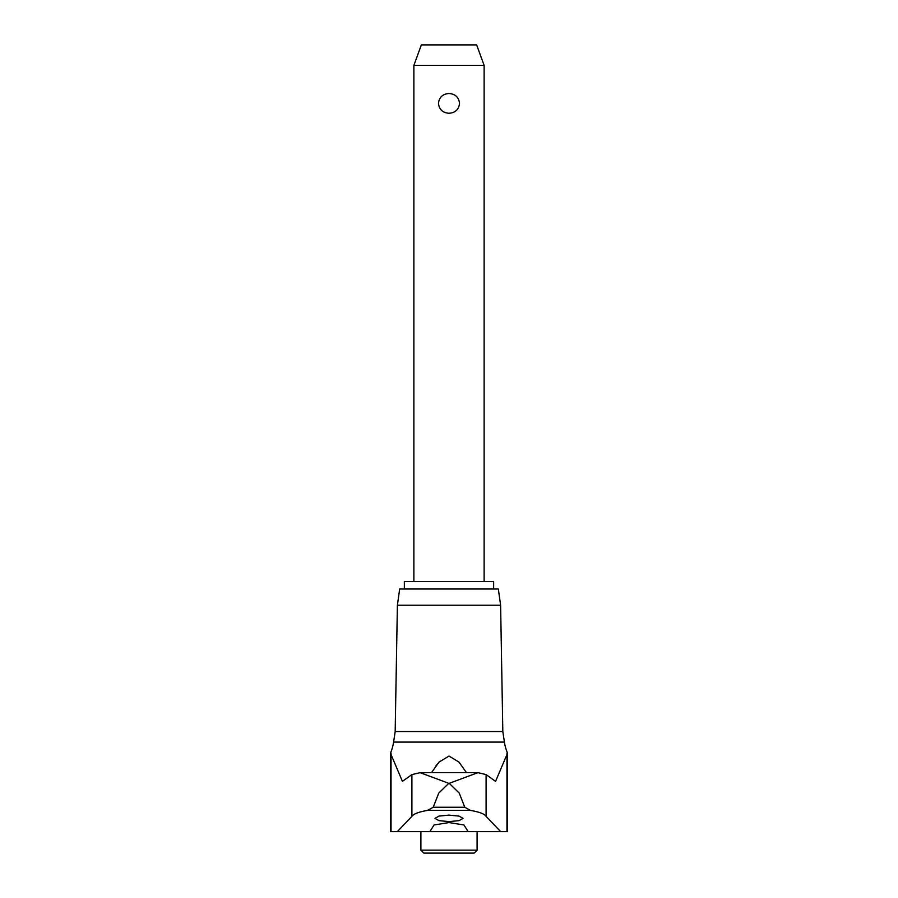 <?xml version="1.0" encoding="UTF-8"?>
<svg xmlns="http://www.w3.org/2000/svg" width="898" height="898" viewBox="0 0 898 898"><rect width="100%" height="100%" fill="white"/><g stroke="black" fill="none" stroke-linecap="round" stroke-linejoin="round"><path stroke-width="1.35" d="M500.613 605.23L397.387 605.23L399.666 589.009L498.334 589.009L500.613 605.23L502.824 731.544L395.176 731.544L393.593 742.085A46.124 46.124 0 0 1 390.473 753.186L390.473 831.615L397.354 831.615L411.901 816.361C413.54 813.902 418.749 811.915 427.527 810.411L433.229 807.246L438.763 793.069L448.787 783.325L420.096 772.662L411.901 774.604L402.427 781.361L390.473 753.186M507.527 753.186L495.573 781.361L486.099 774.604L477.904 772.662L449.213 783.325L459.237 793.069L464.771 807.246L470.473 810.411C479.274 811.927 484.482 813.902 486.099 816.361L500.646 831.615L507.527 831.615L507.527 753.186A46.124 46.124 0 0 1 504.407 742.085L393.593 742.085M477.781 772.662L420.208 772.662M434.082 824.97L449 822.568L463.918 824.97L467.735 830.897L466.578 831.615L431.422 831.615L430.265 830.897L434.082 824.97M431.478 772.662L439.043 762.088L449 756.06L458.957 762.076L466.522 772.662M439.605 761.493L435.71 766.095M449 821.603L439.01 820.649L434.958 818.37L439.01 816.091L449 815.115L458.99 816.091L463.042 818.37L458.99 820.649L449 821.603M420.904 850.148L477.096 850.148L474.144 853.1L423.856 853.1L420.904 850.148L420.904 831.615M404.358 581.511L493.642 581.511L493.642 588.886L404.358 588.886L404.358 581.511M413.877 65.408L421.342 44.9L476.658 44.9L484.123 65.408L413.877 65.408L413.877 581.511M449 113.26C442.692 112.811 439.178 109.522 438.46 103.382C439.178 97.253 442.692 93.964 449 93.504C455.308 93.964 458.822 97.253 459.54 103.382C458.822 109.522 455.308 112.811 449 113.26M500.646 831.615L466.578 831.615M431.422 831.615L397.354 831.615M464.771 807.246L433.229 807.246M411.901 774.604L411.901 816.361M391.034 753.186L391.034 831.615M506.966 753.186L506.966 831.615M486.099 774.604L486.099 816.361M470.473 810.411L427.527 810.411M502.824 731.544L504.407 742.085M397.387 605.23L395.176 731.544M484.123 65.408L484.123 581.511M477.096 831.615L477.096 850.148M477.904 772.662L420.096 772.662"/></g></svg>

